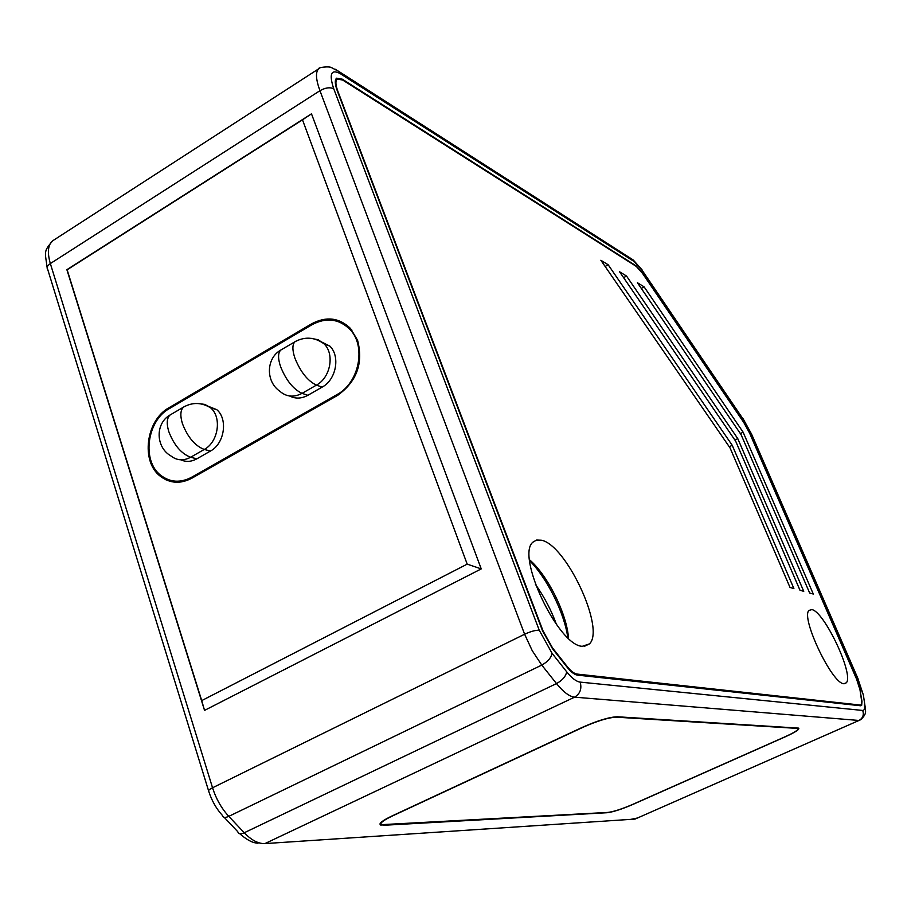 <?xml version="1.0" encoding="UTF-8"?>
<svg xmlns="http://www.w3.org/2000/svg" width="911" height="911" viewBox="0 0 911 911"><rect width="100%" height="100%" fill="white"/><g stroke="black" fill="none" stroke-linecap="round" stroke-linejoin="round"><path stroke-width="1.37" d="M481.236 568.897L204.542 710.386L66.879 269.69L311.494 113.829L481.236 568.897L467.195 564.137L201.718 700.605L204.542 710.386M383.542 824.933L380.661 825.024C378.418 823.703 382.142 820.709 391.844 816.04L582.949 727.08C597.935 720.476 609.402 717.037 617.373 716.775L798.696 728.128C799.699 729.369 795.349 732.216 785.635 736.646L632.587 804.561C621.598 809.253 613.149 811.974 607.227 812.714L607.136 812.464M383.656 825.275L607.227 812.714M860.348 690.344L856.807 679.219L749.833 433.249L743.797 422.192L642.517 273.049L636.06 265.818L342.342 79.189L336.58 78.187C334.622 79.986 334.884 84.267 337.343 91.02L542.512 630.742L552.453 648.621L567.018 667.08C570.981 672.022 574.465 674.698 577.472 675.119L860.679 705.774L861.669 705.353L861.977 701.379L860.086 690.458M856.613 679.196L859.995 689.832L861.624 700.878L861.328 704.67L860.371 705.068L577.073 674.072C574.192 673.673 570.855 671.1 567.063 666.374L552.51 647.915L543.002 630.811L337.89 91.362C335.521 84.894 335.282 80.794 337.15 79.063L342.661 80.031L636.333 266.445L642.517 273.38L743.82 422.545L749.605 433.135L856.613 679.196M541.293 540.2L536.613 540.029L532.958 542.147C515.569 555.403 558.17 645.797 582.3 646.309L589.485 643.872C605.485 628.818 566.038 544.471 541.293 540.2M811.849 609.607L808.991 610.416C800.473 617.328 832.096 684.013 843.882 683.728L846.33 682.783C854.256 674.892 824.125 611.19 811.849 609.607M743.114 432.178L644.1 286.851L637.438 282.752L741.076 434.627L809.663 593.004L813.307 594.04L743.114 432.178L740.358 433.59M737.762 438.612L626.529 276.044L619.56 271.763L735.655 441.152L799.995 590.271L803.753 591.33L737.762 438.612L734.915 440.07M732.216 445.274L608.149 264.748L600.861 260.261L730.041 447.905L790.019 587.458L793.891 588.552L732.216 445.274L729.267 446.789M529.576 559.821C547.67 575.251 567.086 614.344 568.498 638.292M567.804 637.654C564.467 613.092 547.078 578.098 529.667 560.743M535.406 584.304C544.436 597.138 551.451 610.541 556.462 624.513M641.287 288.411L644.1 286.851M623.614 277.673L626.529 276.044M605.12 266.456L608.149 264.748M392.334 816.017L583.37 727.103C597.787 720.749 608.821 717.435 616.496 717.185L797.956 728.436C798.936 729.631 794.745 732.364 785.384 736.635L632.291 804.572C621.712 809.093 613.57 811.712 607.888 812.418L381.572 824.671C379.42 823.396 383.007 820.504 392.334 816.017L392.277 815.835M201.718 700.605L67.129 269.793L302.498 119.842L467.195 564.137M169.104 407.672C145.976 420.096 140.545 461.399 160.256 476.202C169.867 483.525 180.424 484.174 191.936 478.173L337.309 395.545C356.759 381.789 363.512 363.352 357.567 340.224L350.496 328.461C339.222 317.632 326.286 316.083 311.653 323.804L169.104 407.672L170.346 408.026M302.498 119.842L311.494 113.829M180.173 482.101L178.818 481.19M345.246 325.25L347.182 325.375M180.389 481.042L181.767 481.873M348.64 326.628L346.738 326.389M191.64 477.239C180.412 483.092 170.129 482.454 160.769 475.326C141.581 460.898 146.876 420.677 169.4 408.584L311.983 324.726C326.218 317.21 338.824 318.725 349.79 329.258C366.507 345.873 359.287 382.95 336.968 394.6L191.64 477.239L193.007 477.558M289.573 395.989C295.426 398.961 301.53 398.722 307.872 395.294L322.164 387.107C336.148 379.762 340.52 356.395 329.884 346.134L319.044 340.691M180.777 459.816C185.992 462.162 191.356 461.831 196.867 458.825L210.43 451.059C224.448 443.759 228.194 419.106 216.772 409.665L205.932 405.349M165.449 478.412L165.893 479.778M630.867 819.353L637.449 818.01M264.93 843.586L635.035 819.08L858.971 720.464L574.579 697.166L264.93 843.586C258.382 843.848 251.482 840.238 244.239 832.756L556.507 683.58L541.772 665.087L228.798 816.358C225.108 817.998 222.956 817.668 222.352 815.379C216.34 808.729 211.83 800.78 208.813 791.545C207.708 790.873 208.961 789.609 212.548 787.776L524.611 634.238L319.943 90.701L50.344 263.575L212.548 787.776C216.123 798.958 221.544 808.478 228.798 816.358L244.239 832.756C240.55 834.362 238.386 834.009 237.76 831.686L224.186 817.315M541.772 665.087L532.263 650.727L524.611 634.238C530.794 631.403 535.668 630.059 539.244 630.241L552.066 653.301C551.132 657.879 547.705 661.807 541.772 665.087M53.624 240.174L52.849 240.686C47.93 244.672 47.099 252.313 50.344 263.575C47.247 265.716 46.37 267.686 47.725 269.462L208.517 790.589M863.594 696.482L865.017 706.105C864.96 710.876 867.955 712.835 860.656 719.724L858.971 720.464C862.899 718.232 864.14 714.884 862.706 710.455L580.148 682.111C576.299 681.599 571.812 678.16 566.688 671.806L552.066 653.301M580.148 682.111C582.004 688.762 580.148 693.772 574.579 697.166C569.409 696.573 563.385 692.053 556.507 683.58C562.406 680.335 565.811 676.406 566.688 671.806M864.357 704.772C864.892 708.621 864.345 710.512 862.706 710.455M862.706 693.715L858.162 679.435L863.377 695.047L865.234 707.54M751.769 434.558L858.447 679.697M858.162 679.435L751.609 434.183L743.091 418.753M743.615 419.823L642.562 270.909L743.615 419.823L751.359 434M642.562 270.909L634.261 261.594L340.224 73.62C331.057 68.872 328.894 73.928 333.733 88.766L539.244 630.241M333.733 88.766C329.907 87.035 325.318 87.672 319.943 90.701C315.764 79.132 315.388 71.821 318.804 68.735L319.499 68.302M334.997 69.134L339.074 71.593L340.224 73.62M642.153 269.986L633.316 260.045L630.31 258.12M634.261 261.594L633.316 260.045L339.074 71.593L331.741 67.744C329.634 65.945 317.495 67.448 318.804 68.735L52.849 240.686C43.09 251.732 45.163 251.743 47.11 267.435M860.417 705.08L859.198 705.615L860.371 705.068M577.073 674.072L575.786 674.687M312.803 324.259L311.653 323.804M338.197 395.021L336.968 394.6M282 349.346L280.782 350.052C277.923 352.842 277.844 358.342 280.531 366.541C286.1 380.308 293.274 389.248 302.065 393.358L307.872 395.294M311.266 338.357L318.269 339.792L324.179 343.937C334.849 354.242 330.442 377.735 316.413 385.125L302.065 393.358C293.706 397.674 286.248 396.923 279.7 391.126C265.556 381.39 266.092 358.308 280.782 350.052L296.348 340.953M322.164 387.107L316.413 385.125C307.702 380.946 300.528 371.95 294.913 358.16C292.192 349.938 292.226 344.449 295.027 341.693C305.048 336.353 314.762 337.104 324.179 343.937L329.884 346.134M171.484 414.163L170.106 414.96C166.815 417.978 166.383 423.535 168.808 431.643C174.024 445.16 181.3 453.701 190.638 457.254L196.867 458.825M198.404 403.562L204.941 404.427L210.646 407.855C222.09 417.34 218.321 442.12 204.258 449.453L190.638 457.254C183.453 461.046 176.882 460.602 170.915 455.933C155.622 447.278 155.086 423.421 170.106 414.96L185.172 406.169M210.43 451.059L204.258 449.453C194.977 445.832 187.712 437.234 182.451 423.695C180.002 415.575 180.389 410.018 183.635 407.035C192.642 402.081 201.65 402.355 210.646 407.855L216.772 409.665M257.972 843.335C257.107 842.629 252.028 844.451 239.695 833.679M860.713 705.774L861.669 705.353M335.453 80.157L337.15 79.063M584.247 646.4L589.485 643.872M844.155 683.762L846.33 682.783M380.661 825.024L380.138 823.464M380.866 822.565L381.071 823.168M351.931 330.124L349.79 329.258"/></g></svg>
